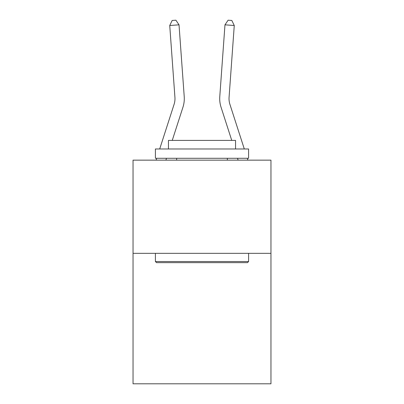 <?xml version="1.0" encoding="UTF-8"?>
<svg xmlns="http://www.w3.org/2000/svg" width="404" height="404" viewBox="0 0 404 404"><rect width="100%" height="100%" fill="white"/><g stroke="black" fill="none" stroke-linecap="round" stroke-linejoin="round"><path stroke-width="0.61" d="M270.958 253.338L270.958 383.8L133.042 383.8L133.042 160.151L270.958 160.151L270.958 253.338L133.042 253.338M182.946 107.227L172.256 140.395L182.946 107.227A27.957 27.957 148.2 0 0 184.224 96.632L179.028 24.831L184.224 96.632M166.483 158.287L165.887 160.151L166.483 158.287M159.701 148.97L174.079 104.368A18.64 18.64 -104.5 0 0 174.927 97.303L169.736 25.503L172.175 20.468L175.892 20.2L179.028 24.831L169.736 25.503M244.299 148.97L229.921 104.368A18.64 18.64 104.5 0 1 229.073 97.303L234.264 25.503L224.972 24.831L219.776 96.632A27.957 27.957 -148.2 0 0 221.054 107.227L231.744 140.395L221.054 107.227M237.517 158.287L238.113 160.151L237.517 158.287M156.525 262.656L155.409 261.539L248.591 261.539L247.475 262.656L156.525 262.656M248.591 148.97L248.591 158.287L155.409 158.287L155.409 148.97L248.591 148.97M168.453 148.97L168.453 140.395L235.547 140.395L235.547 148.97M248.591 253.338L248.591 261.539M155.409 253.338L155.409 261.539M227.346 158.287L227.346 160.151M176.654 158.287L176.654 160.151M174.079 104.368A18.64 18.64 -31.8 0 0 174.927 97.303M156.096 160.151L156.696 158.287M247.904 160.151L247.304 158.287M229.921 104.368A18.64 18.64 31.8 0 1 229.073 97.303M224.972 24.831L228.108 20.2L231.825 20.468L234.264 25.503"/></g></svg>
